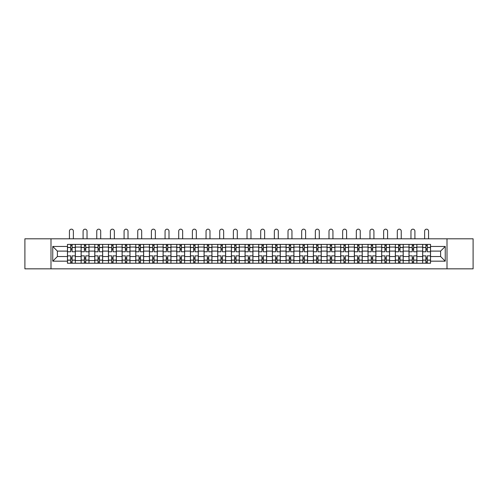 <?xml version="1.0" encoding="UTF-8"?>
<svg xmlns="http://www.w3.org/2000/svg" width="498" height="498" viewBox="0 0 498 498"><rect width="100%" height="100%" fill="white"/><g stroke="black" fill="none" stroke-linecap="round" stroke-linejoin="round"><path stroke-width="0.75" d="M447.005 268.833L473.1 268.833L473.1 238.797L24.9 238.797L24.9 268.833L447.005 268.833L447.005 238.797M81.124 263.23L81.124 247.076L75.341 247.076L75.341 263.23M75.341 247.076L75.341 244.4M81.124 247.076L81.124 244.4M89.005 244.4L89.005 263.23M94.782 263.23L94.782 244.4M102.663 244.4L102.663 263.23M108.446 263.23L108.446 244.4M116.327 244.4L116.327 263.23M122.103 263.23L122.103 244.4M129.99 244.4L129.99 263.23M135.767 263.23L135.767 244.4M143.648 244.4L143.648 263.23M149.431 263.23L149.431 244.4M157.312 244.4L157.312 263.23M163.089 263.23L163.089 244.4M170.97 244.4L170.97 263.23M176.753 263.23L176.753 244.4M184.634 244.4L184.634 263.23M190.417 263.23L190.417 244.4M198.297 244.4L198.297 263.23M204.074 263.23L204.074 244.4M211.955 244.4L211.955 263.23M217.738 263.23L217.738 244.4M225.619 244.4L225.619 263.23M231.396 263.23L231.396 244.4M239.277 244.4L239.277 263.23M245.06 263.23L245.06 244.4M252.94 244.4L252.94 263.23M258.723 263.23L258.723 244.4M266.604 244.4L266.604 263.23M272.381 263.23L272.381 244.4M280.262 244.4L280.262 263.23M286.045 263.23L286.045 244.4M293.926 244.4L293.926 263.23M299.703 263.23L299.703 244.4M307.583 244.4L307.583 263.23M313.367 263.23L313.367 244.4M321.247 244.4L321.247 263.23M327.03 263.23L327.03 244.4M334.911 244.4L334.911 263.23M340.688 263.23L340.688 244.4M348.569 244.4L348.569 263.23M354.352 263.23L354.352 244.4M362.233 244.4L362.233 263.23M368.01 263.23L368.01 244.4M375.897 244.4L375.897 263.23M381.673 263.23L381.673 244.4M389.554 244.4L389.554 263.23M395.337 263.23L395.337 244.4M403.218 244.4L403.218 263.23M408.995 263.23L408.995 244.4M416.876 244.4L416.876 263.23M422.659 263.23L422.659 244.4M422.659 256.532L416.876 256.532M408.995 256.532L403.218 256.532M395.337 256.532L389.554 256.532M381.673 256.532L375.897 256.532M368.01 256.532L362.233 256.532M354.352 256.532L348.569 256.532M340.688 256.532L334.911 256.532M327.03 256.532L321.247 256.532M313.367 256.532L307.583 256.532M299.703 256.532L293.926 256.532M286.045 256.532L280.262 256.532M272.381 256.532L266.604 256.532M258.723 256.532L252.94 256.532M245.06 256.532L239.277 256.532M231.396 256.532L225.619 256.532M217.738 256.532L211.955 256.532M204.074 256.532L198.297 256.532M190.417 256.532L184.634 256.532M176.753 256.532L170.97 256.532M163.089 256.532L157.312 256.532M149.431 256.532L143.648 256.532M135.767 256.532L129.99 256.532M122.103 256.532L116.327 256.532M108.446 256.532L102.663 256.532M94.782 256.532L89.005 256.532M81.124 256.532L75.341 256.532M422.659 251.104L416.876 251.104M408.995 251.104L403.218 251.104M395.337 251.104L389.554 251.104M381.673 251.104L375.897 251.104M368.01 251.104L362.233 251.104M354.352 251.104L348.569 251.104M340.688 251.104L334.911 251.104M327.03 251.104L321.247 251.104M313.367 251.104L307.583 251.104M299.703 251.104L293.926 251.104M286.045 251.104L280.262 251.104M272.381 251.104L266.604 251.104M258.723 251.104L252.94 251.104M245.06 251.104L239.277 251.104M231.396 251.104L225.619 251.104M217.738 251.104L211.955 251.104M204.074 251.104L198.297 251.104M190.417 251.104L184.634 251.104M176.753 251.104L170.97 251.104M163.089 251.104L157.312 251.104M149.431 251.104L143.648 251.104M135.767 251.104L129.99 251.104M122.103 251.104L116.327 251.104M108.446 251.104L102.663 251.104M94.782 251.104L89.005 251.104M81.124 251.104L75.341 251.104M57.388 256.532L67.46 256.532L67.46 251.104L57.388 251.104L57.388 256.532L52.751 261.17L52.751 246.46L67.46 246.46L67.46 251.104M430.54 251.104L430.54 256.532L440.612 256.532L440.612 251.104L430.54 251.104L430.54 244.4L67.46 244.4L67.46 246.46M430.54 246.46L445.249 246.46L445.249 261.17L430.54 261.17L430.54 256.532M67.46 256.532L67.46 263.23L430.54 263.23L430.54 261.17M67.46 261.17L52.751 261.17M50.995 268.833L50.995 238.797M72.104 261.917L70.704 261.917M70.704 245.713L72.104 245.713M85.762 261.917L84.361 261.917M84.361 245.713L85.762 245.713M99.426 261.917L98.025 261.917M98.025 245.713L99.426 245.713M113.083 261.917L111.683 261.917M111.683 245.713L113.083 245.713M126.747 261.917L125.347 261.917M125.347 245.713L126.747 245.713M140.411 261.917L139.01 261.917M139.01 245.713L140.411 245.713M154.069 261.917L152.668 261.917M152.668 245.713L154.069 245.713M167.733 261.917L166.332 261.917M166.332 245.713L167.733 245.713M181.397 261.917L179.99 261.917M179.99 245.713L181.397 245.713M195.054 261.917L193.654 261.917M193.654 245.713L195.054 245.713M208.718 261.917L207.317 261.917M207.317 245.713L208.718 245.713M222.376 261.917L220.975 261.917M220.975 245.713L222.376 245.713M236.04 261.917L234.639 261.917M234.639 245.713L236.04 245.713M249.703 261.917L248.297 261.917M248.297 245.713L249.703 245.713M263.361 261.917L261.96 261.917M261.96 245.713L263.361 245.713M277.025 261.917L275.624 261.917M275.624 245.713L277.025 245.713M290.683 261.917L289.282 261.917M289.282 245.713L290.683 245.713M304.346 261.917L302.946 261.917M302.946 245.713L304.346 245.713M318.01 261.917L316.604 261.917M316.604 245.713L318.01 245.713M331.668 261.917L330.267 261.917M330.267 245.713L331.668 245.713M345.332 261.917L343.931 261.917M343.931 245.713L345.332 245.713M358.99 261.917L357.589 261.917M357.589 245.713L358.99 245.713M372.653 261.917L371.253 261.917M371.253 245.713L372.653 245.713M386.317 261.917L384.917 261.917M384.917 245.713L386.317 245.713M399.975 261.917L398.574 261.917M398.574 245.713L399.975 245.713M413.639 261.917L412.238 261.917M412.238 245.713L413.639 245.713M427.296 261.917L425.896 261.917M425.896 245.713L427.296 245.713M52.751 246.46L57.388 251.104M440.612 256.532L445.249 261.17M440.612 251.104L445.249 246.46M75.298 263.23L75.298 251.758L72.104 251.758L72.104 244.4M70.704 244.4L70.704 251.758L67.504 251.758L67.504 244.4M73.374 238.797L73.374 231.134A1.973 1.973 0 0 0 71.401 229.167A1.973 1.973 0 0 0 69.434 231.134L69.434 238.797M75.298 251.758L75.298 244.4M67.504 263.23L67.504 255.872L70.704 255.872L70.704 263.23M72.104 263.23L72.104 255.872L75.298 255.872M70.704 249.834L72.104 249.834M67.504 255.872L67.504 251.758M72.104 257.802L70.704 257.802M72.104 262.091L70.704 262.091M70.704 258.941L72.104 258.941M72.104 248.695L70.704 248.695M70.704 245.539L72.104 245.539M88.961 263.23L88.961 251.758L85.762 251.758L85.762 244.4M84.361 244.4L84.361 251.758L81.168 251.758L81.168 244.4M87.032 238.797L87.032 231.134A1.973 1.973 0 0 0 85.065 229.167A1.973 1.973 0 0 0 83.091 231.134L83.091 238.797M88.961 251.758L88.961 244.4M81.168 263.23L81.168 255.872L84.361 255.872L84.361 263.23M85.762 263.23L85.762 255.872L88.961 255.872M84.361 249.834L85.762 249.834M81.168 255.872L81.168 251.758M85.762 257.802L84.361 257.802M85.762 262.091L84.361 262.091M84.361 258.941L85.762 258.941M85.762 248.695L84.361 248.695M84.361 245.539L85.762 245.539M102.619 263.23L102.619 251.758L99.426 251.758L99.426 244.4M98.025 244.4L98.025 251.758L94.825 251.758L94.825 244.4M100.696 238.797L100.696 231.134A1.973 1.973 0 0 0 98.722 229.167A1.973 1.973 0 0 0 96.755 231.134L96.755 238.797M102.619 251.758L102.619 244.4M94.825 263.23L94.825 255.872L98.025 255.872L98.025 263.23M99.426 263.23L99.426 255.872L102.619 255.872M98.025 249.834L99.426 249.834M94.825 255.872L94.825 251.758M99.426 257.802L98.025 257.802M99.426 262.091L98.025 262.091M98.025 258.941L99.426 258.941M99.426 248.695L98.025 248.695M98.025 245.539L99.426 245.539M116.283 263.23L116.283 251.758L113.083 251.758L113.083 244.4M111.683 244.4L111.683 251.758L108.489 251.758L108.489 244.4M114.353 238.797L114.353 231.134A1.973 1.973 0 0 0 112.386 229.167A1.973 1.973 0 0 0 110.413 231.134L110.413 238.797M116.283 251.758L116.283 244.4M108.489 263.23L108.489 255.872L111.683 255.872L111.683 263.23M113.083 263.23L113.083 255.872L116.283 255.872M111.683 249.834L113.083 249.834M108.489 255.872L108.489 251.758M113.083 257.802L111.683 257.802M113.083 262.091L111.683 262.091M111.683 258.941L113.083 258.941M113.083 248.695L111.683 248.695M111.683 245.539L113.083 245.539M129.947 263.23L129.947 251.758L126.747 251.758L126.747 244.4M125.347 244.4L125.347 251.758L122.153 251.758L122.153 244.4M128.017 238.797L128.017 231.134A1.973 1.973 0 0 0 126.05 229.167A1.973 1.973 0 0 0 124.077 231.134L124.077 238.797M129.947 251.758L129.947 244.4M122.153 263.23L122.153 255.872L125.347 255.872L125.347 263.23M126.747 263.23L126.747 255.872L129.947 255.872M125.347 249.834L126.747 249.834M122.153 255.872L122.153 251.758M126.747 257.802L125.347 257.802M126.747 262.091L125.347 262.091M125.347 258.941L126.747 258.941M126.747 248.695L125.347 248.695M125.347 245.539L126.747 245.539M143.605 263.23L143.605 251.758L140.411 251.758L140.411 244.4M139.01 244.4L139.01 251.758L135.811 251.758L135.811 244.4M141.681 238.797L141.681 231.134A1.973 1.973 0 0 0 139.708 229.167A1.973 1.973 0 0 0 137.741 231.134L137.741 238.797M143.605 251.758L143.605 244.4M135.811 263.23L135.811 255.872L139.01 255.872L139.01 263.23M140.411 263.23L140.411 255.872L143.605 255.872M139.01 249.834L140.411 249.834M135.811 255.872L135.811 251.758M140.411 257.802L139.01 257.802M140.411 262.091L139.01 262.091M139.01 258.941L140.411 258.941M140.411 248.695L139.01 248.695M139.01 245.539L140.411 245.539M157.268 263.23L157.268 251.758L154.069 251.758L154.069 244.4M152.668 244.4L152.668 251.758L149.475 251.758L149.475 244.4M155.339 238.797L155.339 231.134A1.973 1.973 0 0 0 153.372 229.167A1.973 1.973 0 0 0 151.398 231.134L151.398 238.797M157.268 251.758L157.268 244.4M149.475 263.23L149.475 255.872L152.668 255.872L152.668 263.23M154.069 263.23L154.069 255.872L157.268 255.872M152.668 249.834L154.069 249.834M149.475 255.872L149.475 251.758M154.069 257.802L152.668 257.802M154.069 262.091L152.668 262.091M152.668 258.941L154.069 258.941M154.069 248.695L152.668 248.695M152.668 245.539L154.069 245.539M170.926 263.23L170.926 251.758L167.733 251.758L167.733 244.4M166.332 244.4L166.332 251.758L163.132 251.758L163.132 244.4M169.003 238.797L169.003 231.134A1.973 1.973 0 0 0 167.029 229.167A1.973 1.973 0 0 0 165.062 231.134L165.062 238.797M170.926 251.758L170.926 244.4M163.132 263.23L163.132 255.872L166.332 255.872L166.332 263.23M167.733 263.23L167.733 255.872L170.926 255.872M166.332 249.834L167.733 249.834M163.132 255.872L163.132 251.758M167.733 257.802L166.332 257.802M167.733 262.091L166.332 262.091M166.332 258.941L167.733 258.941M167.733 248.695L166.332 248.695M166.332 245.539L167.733 245.539M184.59 263.23L184.59 251.758L181.397 251.758L181.397 244.4M179.99 244.4L179.99 251.758L176.796 251.758L176.796 244.4M182.66 238.797L182.66 231.134A1.973 1.973 0 0 0 180.693 229.167A1.973 1.973 0 0 0 178.72 231.134L178.72 238.797M184.59 251.758L184.59 244.4M176.796 263.23L176.796 255.872L179.99 255.872L179.99 263.23M181.397 263.23L181.397 255.872L184.59 255.872M179.99 249.834L181.397 249.834M176.796 255.872L176.796 251.758M181.397 257.802L179.99 257.802M181.397 262.091L179.99 262.091M179.99 258.941L181.397 258.941M181.397 248.695L179.99 248.695M179.99 245.539L181.397 245.539M198.254 263.23L198.254 251.758L195.054 251.758L195.054 244.4M193.654 244.4L193.654 251.758L190.46 251.758L190.46 244.4M196.324 238.797L196.324 231.134A1.973 1.973 0 0 0 194.357 229.167A1.973 1.973 0 0 0 192.384 231.134L192.384 238.797M198.254 251.758L198.254 244.4M190.46 263.23L190.46 255.872L193.654 255.872L193.654 263.23M195.054 263.23L195.054 255.872L198.254 255.872M193.654 249.834L195.054 249.834M190.46 255.872L190.46 251.758M195.054 257.802L193.654 257.802M195.054 262.091L193.654 262.091M193.654 258.941L195.054 258.941M195.054 248.695L193.654 248.695M193.654 245.539L195.054 245.539M211.911 263.23L211.911 251.758L208.718 251.758L208.718 244.4M207.317 244.4L207.317 251.758L204.118 251.758L204.118 244.4M209.988 238.797L209.988 231.134A1.973 1.973 0 0 0 208.015 229.167A1.973 1.973 0 0 0 206.048 231.134L206.048 238.797M211.911 251.758L211.911 244.4M204.118 263.23L204.118 255.872L207.317 255.872L207.317 263.23M208.718 263.23L208.718 255.872L211.911 255.872M207.317 249.834L208.718 249.834M204.118 255.872L204.118 251.758M208.718 257.802L207.317 257.802M208.718 262.091L207.317 262.091M207.317 258.941L208.718 258.941M208.718 248.695L207.317 248.695M207.317 245.539L208.718 245.539M225.575 263.23L225.575 251.758L222.376 251.758L222.376 244.4M220.975 244.4L220.975 251.758L217.782 251.758L217.782 244.4M223.646 238.797L223.646 231.134A1.973 1.973 0 0 0 221.678 229.167A1.973 1.973 0 0 0 219.705 231.134L219.705 238.797M225.575 251.758L225.575 244.4M217.782 263.23L217.782 255.872L220.975 255.872L220.975 263.23M222.376 263.23L222.376 255.872L225.575 255.872M220.975 249.834L222.376 249.834M217.782 255.872L217.782 251.758M222.376 257.802L220.975 257.802M222.376 262.091L220.975 262.091M220.975 258.941L222.376 258.941M222.376 248.695L220.975 248.695M220.975 245.539L222.376 245.539M239.233 263.23L239.233 251.758L236.04 251.758L236.04 244.4M234.639 244.4L234.639 251.758L231.439 251.758L231.439 244.4M237.309 238.797L237.309 231.134A1.973 1.973 0 0 0 235.336 229.167A1.973 1.973 0 0 0 233.369 231.134L233.369 238.797M239.233 251.758L239.233 244.4M231.439 263.23L231.439 255.872L234.639 255.872L234.639 263.23M236.04 263.23L236.04 255.872L239.233 255.872M234.639 249.834L236.04 249.834M231.439 255.872L231.439 251.758M236.04 257.802L234.639 257.802M236.04 262.091L234.639 262.091M234.639 258.941L236.04 258.941M236.04 248.695L234.639 248.695M234.639 245.539L236.04 245.539M252.897 263.23L252.897 251.758L249.703 251.758L249.703 244.4M248.297 244.4L248.297 251.758L245.103 251.758L245.103 244.4M250.973 238.797L250.973 231.134A1.973 1.973 0 0 0 249 229.167A1.973 1.973 0 0 0 247.027 231.134L247.027 238.797M252.897 251.758L252.897 244.4M245.103 263.23L245.103 255.872L248.297 255.872L248.297 263.23M249.703 263.23L249.703 255.872L252.897 255.872M248.297 249.834L249.703 249.834M245.103 255.872L245.103 251.758M249.703 257.802L248.297 257.802M249.703 262.091L248.297 262.091M248.297 258.941L249.703 258.941M249.703 248.695L248.297 248.695M248.297 245.539L249.703 245.539M266.561 263.23L266.561 251.758L263.361 251.758L263.361 244.4M261.96 244.4L261.96 251.758L258.767 251.758L258.767 244.4M264.631 238.797L264.631 231.134A1.973 1.973 0 0 0 262.664 229.167A1.973 1.973 0 0 0 260.691 231.134L260.691 238.797M266.561 251.758L266.561 244.4M258.767 263.23L258.767 255.872L261.96 255.872L261.96 263.23M263.361 263.23L263.361 255.872L266.561 255.872M261.96 249.834L263.361 249.834M258.767 255.872L258.767 251.758M263.361 257.802L261.96 257.802M263.361 262.091L261.96 262.091M261.96 258.941L263.361 258.941M263.361 248.695L261.96 248.695M261.96 245.539L263.361 245.539M280.218 263.23L280.218 251.758L277.025 251.758L277.025 244.4M275.624 244.4L275.624 251.758L272.425 251.758L272.425 244.4M278.295 238.797L278.295 231.134A1.973 1.973 0 0 0 276.322 229.167A1.973 1.973 0 0 0 274.354 231.134L274.354 238.797M280.218 251.758L280.218 244.4M272.425 263.23L272.425 255.872L275.624 255.872L275.624 263.23M277.025 263.23L277.025 255.872L280.218 255.872M275.624 249.834L277.025 249.834M272.425 255.872L272.425 251.758M277.025 257.802L275.624 257.802M277.025 262.091L275.624 262.091M275.624 258.941L277.025 258.941M277.025 248.695L275.624 248.695M275.624 245.539L277.025 245.539M293.882 263.23L293.882 251.758L290.683 251.758L290.683 244.4M289.282 244.4L289.282 251.758L286.089 251.758L286.089 244.4M291.953 238.797L291.953 231.134A1.973 1.973 0 0 0 289.985 229.167A1.973 1.973 0 0 0 288.012 231.134L288.012 238.797M293.882 251.758L293.882 244.4M286.089 263.23L286.089 255.872L289.282 255.872L289.282 263.23M290.683 263.23L290.683 255.872L293.882 255.872M289.282 249.834L290.683 249.834M286.089 255.872L286.089 251.758M290.683 257.802L289.282 257.802M290.683 262.091L289.282 262.091M289.282 258.941L290.683 258.941M290.683 248.695L289.282 248.695M289.282 245.539L290.683 245.539M307.54 263.23L307.54 251.758L304.346 251.758L304.346 244.4M302.946 244.4L302.946 251.758L299.746 251.758L299.746 244.4M305.616 238.797L305.616 231.134A1.973 1.973 0 0 0 303.643 229.167A1.973 1.973 0 0 0 301.676 231.134L301.676 238.797M307.54 251.758L307.54 244.4M299.746 263.23L299.746 255.872L302.946 255.872L302.946 263.23M304.346 263.23L304.346 255.872L307.54 255.872M302.946 249.834L304.346 249.834M299.746 255.872L299.746 251.758M304.346 257.802L302.946 257.802M304.346 262.091L302.946 262.091M302.946 258.941L304.346 258.941M304.346 248.695L302.946 248.695M302.946 245.539L304.346 245.539M321.204 263.23L321.204 251.758L318.01 251.758L318.01 244.4M316.604 244.4L316.604 251.758L313.41 251.758L313.41 244.4M319.28 238.797L319.28 231.134A1.973 1.973 0 0 0 317.307 229.167A1.973 1.973 0 0 0 315.34 231.134L315.34 238.797M321.204 251.758L321.204 244.4M313.41 263.23L313.41 255.872L316.604 255.872L316.604 263.23M318.01 263.23L318.01 255.872L321.204 255.872M316.604 249.834L318.01 249.834M313.41 255.872L313.41 251.758M318.01 257.802L316.604 257.802M318.01 262.091L316.604 262.091M316.604 258.941L318.01 258.941M318.01 248.695L316.604 248.695M316.604 245.539L318.01 245.539M334.868 263.23L334.868 251.758L331.668 251.758L331.668 244.4M330.267 244.4L330.267 251.758L327.074 251.758L327.074 244.4M332.938 238.797L332.938 231.134A1.973 1.973 0 0 0 330.971 229.167A1.973 1.973 0 0 0 328.997 231.134L328.997 238.797M334.868 251.758L334.868 244.4M327.074 263.23L327.074 255.872L330.267 255.872L330.267 263.23M331.668 263.23L331.668 255.872L334.868 255.872M330.267 249.834L331.668 249.834M327.074 255.872L327.074 251.758M331.668 257.802L330.267 257.802M331.668 262.091L330.267 262.091M330.267 258.941L331.668 258.941M331.668 248.695L330.267 248.695M330.267 245.539L331.668 245.539M348.525 263.23L348.525 251.758L345.332 251.758L345.332 244.4M343.931 244.4L343.931 251.758L340.732 251.758L340.732 244.4M346.602 238.797L346.602 231.134A1.973 1.973 0 0 0 344.628 229.167A1.973 1.973 0 0 0 342.661 231.134L342.661 238.797M348.525 251.758L348.525 244.4M340.732 263.23L340.732 255.872L343.931 255.872L343.931 263.23M345.332 263.23L345.332 255.872L348.525 255.872M343.931 249.834L345.332 249.834M340.732 255.872L340.732 251.758M345.332 257.802L343.931 257.802M345.332 262.091L343.931 262.091M343.931 258.941L345.332 258.941M345.332 248.695L343.931 248.695M343.931 245.539L345.332 245.539M362.189 263.23L362.189 251.758L358.99 251.758L358.99 244.4M357.589 244.4L357.589 251.758L354.395 251.758L354.395 244.4M360.259 238.797L360.259 231.134A1.973 1.973 0 0 0 358.292 229.167A1.973 1.973 0 0 0 356.319 231.134L356.319 238.797M362.189 251.758L362.189 244.4M354.395 263.23L354.395 255.872L357.589 255.872L357.589 263.23M358.99 263.23L358.99 255.872L362.189 255.872M357.589 249.834L358.99 249.834M354.395 255.872L354.395 251.758M358.99 257.802L357.589 257.802M358.99 262.091L357.589 262.091M357.589 258.941L358.99 258.941M358.99 248.695L357.589 248.695M357.589 245.539L358.99 245.539M375.847 263.23L375.847 251.758L372.653 251.758L372.653 244.4M371.253 244.4L371.253 251.758L368.053 251.758L368.053 244.4M373.923 238.797L373.923 231.134A1.973 1.973 0 0 0 371.95 229.167A1.973 1.973 0 0 0 369.983 231.134L369.983 238.797M375.847 251.758L375.847 244.4M368.053 263.23L368.053 255.872L371.253 255.872L371.253 263.23M372.653 263.23L372.653 255.872L375.847 255.872M371.253 249.834L372.653 249.834M368.053 255.872L368.053 251.758M372.653 257.802L371.253 257.802M372.653 262.091L371.253 262.091M371.253 258.941L372.653 258.941M372.653 248.695L371.253 248.695M371.253 245.539L372.653 245.539M389.511 263.23L389.511 251.758L386.317 251.758L386.317 244.4M384.917 244.4L384.917 251.758L381.717 251.758L381.717 244.4M387.587 238.797L387.587 231.134A1.973 1.973 0 0 0 385.614 229.167A1.973 1.973 0 0 0 383.647 231.134L383.647 238.797M389.511 251.758L389.511 244.4M381.717 263.23L381.717 255.872L384.917 255.872L384.917 263.23M386.317 263.23L386.317 255.872L389.511 255.872M384.917 249.834L386.317 249.834M381.717 255.872L381.717 251.758M386.317 257.802L384.917 257.802M386.317 262.091L384.917 262.091M384.917 258.941L386.317 258.941M386.317 248.695L384.917 248.695M384.917 245.539L386.317 245.539M403.175 263.23L403.175 251.758L399.975 251.758L399.975 244.4M398.574 244.4L398.574 251.758L395.381 251.758L395.381 244.4M401.245 238.797L401.245 231.134A1.973 1.973 0 0 0 399.278 229.167A1.973 1.973 0 0 0 397.304 231.134L397.304 238.797M403.175 251.758L403.175 244.4M395.381 263.23L395.381 255.872L398.574 255.872L398.574 263.23M399.975 263.23L399.975 255.872L403.175 255.872M398.574 249.834L399.975 249.834M395.381 255.872L395.381 251.758M399.975 257.802L398.574 257.802M399.975 262.091L398.574 262.091M398.574 258.941L399.975 258.941M399.975 248.695L398.574 248.695M398.574 245.539L399.975 245.539M416.832 263.23L416.832 251.758L413.639 251.758L413.639 244.4M412.238 244.4L412.238 251.758L409.039 251.758L409.039 244.4M414.909 238.797L414.909 231.134A1.973 1.973 0 0 0 412.935 229.167A1.973 1.973 0 0 0 410.968 231.134L410.968 238.797M416.832 251.758L416.832 244.4M409.039 263.23L409.039 255.872L412.238 255.872L412.238 263.23M413.639 263.23L413.639 255.872L416.832 255.872M412.238 249.834L413.639 249.834M409.039 255.872L409.039 251.758M413.639 257.802L412.238 257.802M413.639 262.091L412.238 262.091M412.238 258.941L413.639 258.941M413.639 248.695L412.238 248.695M412.238 245.539L413.639 245.539M430.496 263.23L430.496 251.758L427.296 251.758L427.296 244.4M425.896 244.4L425.896 251.758L422.702 251.758L422.702 244.4M428.566 238.797L428.566 231.134A1.973 1.973 0 0 0 426.599 229.167A1.973 1.973 0 0 0 424.626 231.134L424.626 238.797M430.496 251.758L430.496 244.4M422.702 263.23L422.702 255.872L425.896 255.872L425.896 263.23M427.296 263.23L427.296 255.872L430.496 255.872M425.896 249.834L427.296 249.834M422.702 255.872L422.702 251.758M427.296 257.802L425.896 257.802M427.296 262.091L425.896 262.091M425.896 258.941L427.296 258.941M427.296 248.695L425.896 248.695M425.896 245.539L427.296 245.539M408.995 247.076L403.218 247.076M395.337 247.076L389.554 247.076M381.673 247.076L375.897 247.076M368.01 247.076L362.233 247.076M354.352 247.076L348.569 247.076M340.688 247.076L334.911 247.076M327.03 247.076L321.247 247.076M313.367 247.076L307.583 247.076M299.703 247.076L293.926 247.076M286.045 247.076L280.262 247.076M272.381 247.076L266.604 247.076M258.723 247.076L252.94 247.076M245.06 247.076L239.277 247.076M231.396 247.076L225.619 247.076M217.738 247.076L211.955 247.076M204.074 247.076L198.297 247.076M190.417 247.076L184.634 247.076M176.753 247.076L170.97 247.076M163.089 247.076L157.312 247.076M149.431 247.076L143.648 247.076M135.767 247.076L129.99 247.076M122.103 247.076L116.327 247.076M108.446 247.076L102.663 247.076M94.782 247.076L89.005 247.076M422.659 247.076L416.876 247.076M408.995 260.56L403.218 260.56M395.337 260.56L389.554 260.56M381.673 260.56L375.897 260.56M368.01 260.56L362.233 260.56M354.352 260.56L348.569 260.56M340.688 260.56L334.911 260.56M327.03 260.56L321.247 260.56M313.367 260.56L307.583 260.56M299.703 260.56L293.926 260.56M286.045 260.56L280.262 260.56M272.381 260.56L266.604 260.56M258.723 260.56L252.94 260.56M245.06 260.56L239.277 260.56M231.396 260.56L225.619 260.56M217.738 260.56L211.955 260.56M204.074 260.56L198.297 260.56M190.417 260.56L184.634 260.56M176.753 260.56L170.97 260.56M163.089 260.56L157.312 260.56M149.431 260.56L143.648 260.56M135.767 260.56L129.99 260.56M122.103 260.56L116.327 260.56M108.446 260.56L102.663 260.56M94.782 260.56L89.005 260.56M81.124 260.56L75.341 260.56M422.659 260.56L416.876 260.56M75.298 247.425L72.104 247.425M70.704 247.425L67.504 247.425M70.704 247.543L67.504 247.543M70.704 260.093L67.504 260.093M70.704 260.211L67.504 260.211M75.298 260.211L72.104 260.211M75.298 247.543L72.104 247.543M75.298 260.093L72.104 260.093M88.961 247.425L85.762 247.425M84.361 247.425L81.168 247.425M84.361 247.543L81.168 247.543M84.361 260.093L81.168 260.093M84.361 260.211L81.168 260.211M88.961 260.211L85.762 260.211M88.961 247.543L85.762 247.543M88.961 260.093L85.762 260.093M102.619 247.425L99.426 247.425M98.025 247.425L94.825 247.425M98.025 247.543L94.825 247.543M98.025 260.093L94.825 260.093M98.025 260.211L94.825 260.211M102.619 260.211L99.426 260.211M102.619 247.543L99.426 247.543M102.619 260.093L99.426 260.093M116.283 247.425L113.083 247.425M111.683 247.425L108.489 247.425M111.683 247.543L108.489 247.543M111.683 260.093L108.489 260.093M111.683 260.211L108.489 260.211M116.283 260.211L113.083 260.211M116.283 247.543L113.083 247.543M116.283 260.093L113.083 260.093M129.947 247.425L126.747 247.425M125.347 247.425L122.153 247.425M125.347 247.543L122.153 247.543M125.347 260.093L122.153 260.093M125.347 260.211L122.153 260.211M129.947 260.211L126.747 260.211M129.947 247.543L126.747 247.543M129.947 260.093L126.747 260.093M143.605 247.425L140.411 247.425M139.01 247.425L135.811 247.425M139.01 247.543L135.811 247.543M139.01 260.093L135.811 260.093M139.01 260.211L135.811 260.211M143.605 260.211L140.411 260.211M143.605 247.543L140.411 247.543M143.605 260.093L140.411 260.093M157.268 247.425L154.069 247.425M152.668 247.425L149.475 247.425M152.668 247.543L149.475 247.543M152.668 260.093L149.475 260.093M152.668 260.211L149.475 260.211M157.268 260.211L154.069 260.211M157.268 247.543L154.069 247.543M157.268 260.093L154.069 260.093M170.926 247.425L167.733 247.425M166.332 247.425L163.132 247.425M166.332 247.543L163.132 247.543M166.332 260.093L163.132 260.093M166.332 260.211L163.132 260.211M170.926 260.211L167.733 260.211M170.926 247.543L167.733 247.543M170.926 260.093L167.733 260.093M184.59 247.425L181.397 247.425M179.99 247.425L176.796 247.425M179.99 247.543L176.796 247.543M179.99 260.093L176.796 260.093M179.99 260.211L176.796 260.211M184.59 260.211L181.397 260.211M184.59 247.543L181.397 247.543M184.59 260.093L181.397 260.093M198.254 247.425L195.054 247.425M193.654 247.425L190.46 247.425M193.654 247.543L190.46 247.543M193.654 260.093L190.46 260.093M193.654 260.211L190.46 260.211M198.254 260.211L195.054 260.211M198.254 247.543L195.054 247.543M198.254 260.093L195.054 260.093M211.911 247.425L208.718 247.425M207.317 247.425L204.118 247.425M207.317 247.543L204.118 247.543M207.317 260.093L204.118 260.093M207.317 260.211L204.118 260.211M211.911 260.211L208.718 260.211M211.911 247.543L208.718 247.543M211.911 260.093L208.718 260.093M225.575 247.425L222.376 247.425M220.975 247.425L217.782 247.425M220.975 247.543L217.782 247.543M220.975 260.093L217.782 260.093M220.975 260.211L217.782 260.211M225.575 260.211L222.376 260.211M225.575 247.543L222.376 247.543M225.575 260.093L222.376 260.093M239.233 247.425L236.04 247.425M234.639 247.425L231.439 247.425M234.639 247.543L231.439 247.543M234.639 260.093L231.439 260.093M234.639 260.211L231.439 260.211M239.233 260.211L236.04 260.211M239.233 247.543L236.04 247.543M239.233 260.093L236.04 260.093M252.897 247.425L249.703 247.425M248.297 247.425L245.103 247.425M248.297 247.543L245.103 247.543M248.297 260.093L245.103 260.093M248.297 260.211L245.103 260.211M252.897 260.211L249.703 260.211M252.897 247.543L249.703 247.543M252.897 260.093L249.703 260.093M266.561 247.425L263.361 247.425M261.96 247.425L258.767 247.425M261.96 247.543L258.767 247.543M261.96 260.093L258.767 260.093M261.96 260.211L258.767 260.211M266.561 260.211L263.361 260.211M266.561 247.543L263.361 247.543M266.561 260.093L263.361 260.093M280.218 247.425L277.025 247.425M275.624 247.425L272.425 247.425M275.624 247.543L272.425 247.543M275.624 260.093L272.425 260.093M275.624 260.211L272.425 260.211M280.218 260.211L277.025 260.211M280.218 247.543L277.025 247.543M280.218 260.093L277.025 260.093M293.882 247.425L290.683 247.425M289.282 247.425L286.089 247.425M289.282 247.543L286.089 247.543M289.282 260.093L286.089 260.093M289.282 260.211L286.089 260.211M293.882 260.211L290.683 260.211M293.882 247.543L290.683 247.543M293.882 260.093L290.683 260.093M307.54 247.425L304.346 247.425M302.946 247.425L299.746 247.425M302.946 247.543L299.746 247.543M302.946 260.093L299.746 260.093M302.946 260.211L299.746 260.211M307.54 260.211L304.346 260.211M307.54 247.543L304.346 247.543M307.54 260.093L304.346 260.093M321.204 247.425L318.01 247.425M316.604 247.425L313.41 247.425M316.604 247.543L313.41 247.543M316.604 260.093L313.41 260.093M316.604 260.211L313.41 260.211M321.204 260.211L318.01 260.211M321.204 247.543L318.01 247.543M321.204 260.093L318.01 260.093M334.868 247.425L331.668 247.425M330.267 247.425L327.074 247.425M330.267 247.543L327.074 247.543M330.267 260.093L327.074 260.093M330.267 260.211L327.074 260.211M334.868 260.211L331.668 260.211M334.868 247.543L331.668 247.543M334.868 260.093L331.668 260.093M348.525 247.425L345.332 247.425M343.931 247.425L340.732 247.425M343.931 247.543L340.732 247.543M343.931 260.093L340.732 260.093M343.931 260.211L340.732 260.211M348.525 260.211L345.332 260.211M348.525 247.543L345.332 247.543M348.525 260.093L345.332 260.093M362.189 247.425L358.99 247.425M357.589 247.425L354.395 247.425M357.589 247.543L354.395 247.543M357.589 260.093L354.395 260.093M357.589 260.211L354.395 260.211M362.189 260.211L358.99 260.211M362.189 247.543L358.99 247.543M362.189 260.093L358.99 260.093M375.847 247.425L372.653 247.425M371.253 247.425L368.053 247.425M371.253 247.543L368.053 247.543M371.253 260.093L368.053 260.093M371.253 260.211L368.053 260.211M375.847 260.211L372.653 260.211M375.847 247.543L372.653 247.543M375.847 260.093L372.653 260.093M389.511 247.425L386.317 247.425M384.917 247.425L381.717 247.425M384.917 247.543L381.717 247.543M384.917 260.093L381.717 260.093M384.917 260.211L381.717 260.211M389.511 260.211L386.317 260.211M389.511 247.543L386.317 247.543M389.511 260.093L386.317 260.093M403.175 247.425L399.975 247.425M398.574 247.425L395.381 247.425M398.574 247.543L395.381 247.543M398.574 260.093L395.381 260.093M398.574 260.211L395.381 260.211M403.175 260.211L399.975 260.211M403.175 247.543L399.975 247.543M403.175 260.093L399.975 260.093M416.832 247.425L413.639 247.425M412.238 247.425L409.039 247.425M412.238 247.543L409.039 247.543M412.238 260.093L409.039 260.093M412.238 260.211L409.039 260.211M416.832 260.211L413.639 260.211M416.832 247.543L413.639 247.543M416.832 260.093L413.639 260.093M430.496 247.425L427.296 247.425M425.896 247.425L422.702 247.425M425.896 247.543L422.702 247.543M425.896 260.093L422.702 260.093M425.896 260.211L422.702 260.211M430.496 260.211L427.296 260.211M430.496 247.543L427.296 247.543M430.496 260.093L427.296 260.093"/></g></svg>
